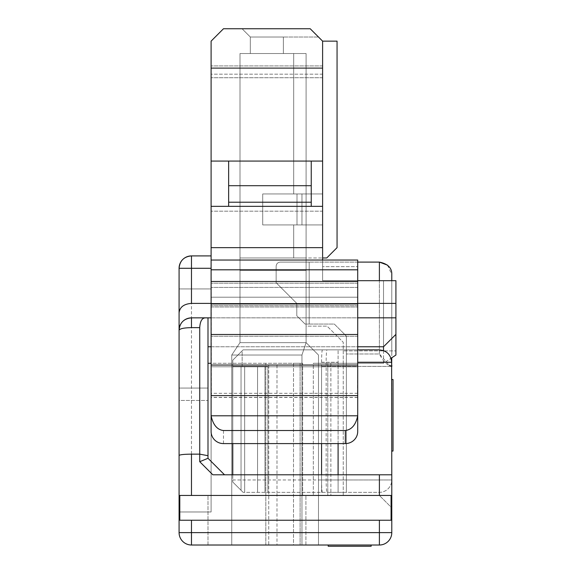 <?xml version="1.0" encoding="UTF-8"?>
<svg xmlns="http://www.w3.org/2000/svg" width="575" height="575" viewBox="0 0 575 575"><rect width="100%" height="100%" fill="white"/><g stroke="black" fill="none" stroke-linecap="round" stroke-linejoin="round"><path stroke-width="0.43" stroke-dasharray="2.88 2.16" d="M357.715 262.099L309.185 262.099L309.185 324.048L305.052 324.048L296.793 315.79L296.793 303.399L276.144 282.749L276.144 266.232C276.395 263.724 277.768 262.351 280.269 262.099L309.185 262.099L309.185 324.048L305.052 324.048L296.793 315.79L296.793 303.399L276.144 282.749L276.144 266.232C276.395 263.724 277.768 262.351 280.269 262.099L309.185 262.099L309.185 324.048L305.052 324.048L296.793 315.79L296.793 303.399L276.144 282.749L276.144 266.232C276.395 263.724 277.768 262.351 280.269 262.099L309.185 262.099L280.269 262.099C277.768 262.351 276.395 263.724 276.144 266.232C276.395 263.724 277.768 262.351 280.269 262.099L309.185 262.099L309.185 324.048L305.052 324.048L334.319 324.048L346.351 336.088L334.319 324.048L305.052 324.048L309.185 324.048L309.185 262.099L309.185 324.048L305.052 324.048L296.793 315.79L296.793 303.399L276.144 282.749L276.144 266.232L276.144 282.749L296.793 303.399L296.793 315.79L305.052 324.048L296.793 315.79L296.793 303.399L276.144 282.749L276.144 266.232C276.395 263.724 277.768 262.351 280.269 262.099C277.768 262.351 276.395 263.724 276.144 266.232L276.144 282.749L296.793 303.399L296.793 315.79L305.052 324.048L296.793 315.79L296.793 303.399L276.144 282.749L276.144 266.232C276.395 263.724 277.768 262.351 280.269 262.099L309.185 262.099L309.185 324.048L309.185 262.099L280.269 262.099L379.392 262.099L379.392 353.992L389.304 365.298M357.715 349.866L379.191 349.866C386.759 350.549 390.907 354.682 391.625 362.257L391.783 479.96A12.391 12.391 0 0 1 379.392 492.351L326.952 492.351C326.471 491.625 326.205 487.492 326.162 479.96L326.162 362.257C326.205 354.725 326.471 350.592 326.952 349.866L322.395 349.866C321.892 350.592 321.619 354.725 321.576 362.257L321.576 443.591M232.774 474.799L232.774 479.96L391.783 479.96A12.391 12.391 0 0 1 379.392 492.351L326.952 492.351M391.783 451.052L391.783 379.514L391.783 451.052L393.027 451.052L393.027 379.514M321.576 474.799L321.576 479.96C321.619 487.492 321.892 491.625 322.395 492.351M232.774 479.96L232.774 482.03L243.103 492.351L346.351 492.351L243.103 492.351L232.774 482.03L232.774 362.257L232.774 443.591M322.395 349.866L243.103 349.866L232.774 360.187L232.774 362.257L232.774 360.187L243.103 349.866L326.952 349.866M243.103 492.351L232.774 482.03L243.103 492.351M346.351 336.088L346.351 492.351L346.351 336.088M391.625 366.383L321.576 366.383L391.783 366.383L391.783 353.992L391.783 357.779L383.525 363.285L383.525 346.768L207.999 346.768L207.999 317.853L207.999 458.282L207.999 388.067L179.084 388.067L179.084 495.449L207.999 495.449L207.999 545.014L265.815 545.014L265.815 363.285L265.815 545.014L268.733 545.014L268.733 363.285L276.992 363.285L276.992 492.351L276.992 363.285L268.733 363.285L268.733 545.014L276.992 545.014L276.992 492.351L276.992 545.014L293.509 545.014L293.509 363.285L211.097 363.285M267.885 492.351L267.885 366.383L264.967 366.383L267.885 366.383L267.885 492.351M264.967 492.351L264.967 366.383L257.557 366.383L257.557 492.351L257.557 366.383L244.662 366.383L264.967 366.383L264.967 492.351M321.576 362.257L338.093 362.257L338.093 349.866L338.093 479.96L391.783 479.96L391.783 474.799L379.392 474.799L379.392 495.449L391.783 507.84L391.783 474.799L391.783 507.84L379.392 495.449L379.392 474.799L224.516 474.799L379.392 474.799L379.392 495.449L391.079 495.449L391.079 520.231L379.392 520.231L379.392 545.014M391.783 280.686L391.783 353.992L391.783 280.686M242.147 366.383L267.885 366.383L241.04 366.383L241.04 490.288L241.04 366.383L232.774 366.383L232.774 482.03L232.774 366.383L241.04 366.383L241.04 490.288L241.04 366.383L242.147 366.383L232.774 366.383L232.774 360.187L243.103 349.866L379.191 349.866L243.103 349.866L242.147 350.815L242.147 366.383L242.147 350.815L232.774 360.187L232.774 366.383L242.147 366.383M391.783 365.183L391.783 366.383C387.133 365.384 383 361.258 379.392 353.992L346.351 353.992L379.392 353.992L379.392 280.686M387.507 265.14L391.783 274.491M207.999 317.838L207.999 363.285L293.509 363.285L293.509 545.014L305.922 545.014L301.954 545.014L301.954 355.027L306.087 342.635L306.087 257.967L293.696 257.967L322.604 257.967L306.087 257.967L306.087 326.118L327.089 326.118L343.253 342.283L343.253 363.285L313.332 363.285L313.332 495.449L313.332 363.285L327.793 363.285L327.793 495.449L327.793 363.285L343.253 363.285L343.253 495.449L302.644 495.449L343.253 495.449L343.253 342.283L327.089 326.118L306.087 326.118L306.087 262.099L306.087 342.635L240.005 342.635L231.747 355.027L240.005 342.635L306.087 342.635L240.005 342.635L231.747 355.027L240.005 342.635L306.087 342.635L240.005 342.635L231.747 355.027L240.005 342.635L306.087 342.635L240.005 342.635L231.747 355.027L301.954 355.027L301.954 545.014L301.954 355.027L231.747 355.027L231.747 545.014L231.747 355.027L231.747 545.014L231.747 355.027L240.005 342.635L306.087 342.635L301.954 355.027L231.747 355.027L301.954 355.027L301.954 545.014L301.954 355.027L306.087 342.635L301.954 355.027L301.954 545.014L301.954 355.027L306.087 342.635L318.478 355.027L306.087 342.635L301.954 355.027L231.747 355.027L231.747 545.014L231.747 355.027L301.954 355.027L231.747 355.027L231.747 545.014L301.954 545.014L231.747 545.014L231.747 355.027L301.954 355.027L306.087 342.635L318.478 355.027L306.087 342.635L318.478 355.027L318.478 545.014L318.478 355.027L318.478 545.014L301.954 545.014L301.954 355.027L306.087 342.635L318.478 355.027L318.478 545.014L318.478 355.027L306.087 342.635L318.478 355.027L318.478 545.014L318.478 355.027L318.478 545.014L207.999 545.014L207.999 495.449L179.084 495.449L179.084 388.067L207.999 388.067L207.999 363.285L207.999 458.282L224.516 474.799L207.999 458.282L199.733 461.703L212.836 474.799L379.392 474.799M207.999 545.014L207.999 495.449L207.999 545.014L305.922 545.014L207.999 545.014M302.644 495.449L207.999 495.449L305.922 495.449L302.644 495.449L302.644 363.285L302.644 495.449M179.084 495.449L379.392 495.449L179.084 495.449L179.084 400.459L179.084 495.449M191.475 545.014L191.475 532.622L179.084 532.622L179.084 288.945L179.084 511.973L179.084 288.945L179.084 511.973L179.084 288.945L179.084 511.973L179.084 288.945L179.084 511.973L211.097 511.973L179.084 511.973L211.097 511.973L211.097 288.945L211.097 511.973L179.084 511.973L211.097 511.973L211.097 288.945L211.097 511.973L211.097 288.945L179.084 288.945L179.084 511.973L211.097 511.973L211.097 288.945L179.084 288.945L211.097 288.945L211.097 511.973L211.097 288.945L179.084 288.945M179.084 388.067L179.084 400.459L207.999 400.459L179.084 400.459L179.084 388.067L207.999 388.067L179.084 388.067M371.134 545.014L328.21 545.014L371.134 545.014M207.999 363.285L207.999 346.768L383.525 346.768L207.999 346.768M279.055 363.285L302.644 363.285L279.055 363.285M313.332 363.285L383.525 363.285L313.332 363.285M300.1 363.285L302.644 363.285L300.1 363.285L300.1 545.014L300.1 363.285L293.509 363.285L300.1 363.285M305.922 545.014L305.922 495.449L305.922 545.014M383.525 350.635L383.525 280.686L322.604 280.686L383.525 280.686L383.525 363.285L343.253 363.285L383.525 363.285L395.916 355.027L395.916 334.377L383.525 346.768M191.475 255.904A12.391 12.391 0 0 0 179.084 268.295L191.475 268.295L191.475 255.904L211.097 255.904L211.097 268.295L211.097 74.182L211.097 255.904M211.097 268.295L191.475 268.295L191.475 303.399C183.835 303.974 179.702 307.143 179.084 312.908M357.715 280.686L322.604 280.686L322.604 224.926L322.604 280.686L322.604 257.967L322.604 280.686L395.916 280.686L395.916 317.846L191.475 317.853C183.885 318.593 179.752 322.726 179.084 330.244A12.391 2.616 180 0 1 191.475 327.635L191.475 317.853A12.391 12.391 149.8 0 0 179.084 330.244M179.084 455.472C179.91 454.66 184.043 454.221 191.475 454.149L199.733 454.149L199.733 461.703M207.999 455.695L199.733 454.149L199.733 327.635L191.475 327.635L191.475 495.449L179.795 495.449L179.795 520.231L379.392 520.231M179.084 511.973L211.097 511.973L179.084 511.973M224.516 474.799L212.836 474.799L224.516 474.799L207.999 458.282M205.318 317.853C201.983 318.011 200.122 321.267 199.733 327.635M207.999 317.853L191.475 317.853L191.475 303.399L395.916 303.399M395.916 317.846L395.916 280.686L383.525 280.686L395.916 280.686L395.916 350.894L343.253 350.894L395.916 350.894L395.916 355.027M371.134 546.25L328.21 546.25L328.21 545.014M211.097 317.838L357.715 317.831M211.097 346.768L357.715 346.768M191.475 520.231L191.475 532.622L391.783 532.622L391.783 474.799M322.604 74.182L322.604 193.955L301.954 193.955L322.604 193.955L322.604 65.924L322.604 74.182L211.097 74.182L211.097 65.924L211.097 306.978L211.097 65.924L211.097 74.182L322.604 74.182M322.604 257.967L322.604 41.141L322.604 224.926L306.087 224.926L306.087 53.533L306.087 257.967L306.087 224.926L293.696 224.926L293.696 257.967L240.005 257.967L293.696 257.967L293.696 224.926L306.087 224.926L306.087 193.955L306.087 224.926L293.696 224.926L293.696 257.967L240.005 257.967L240.005 342.635L240.005 53.533L240.005 342.635L240.005 270.358L306.087 270.358L306.087 224.926L306.087 270.358L306.087 257.967L306.087 270.358L240.005 270.358L240.005 53.533L240.005 257.967L293.696 257.967L293.696 224.926L322.604 224.926L322.604 257.967L326.737 257.967L322.604 257.967L326.737 257.967L337.058 247.645L337.058 41.141L322.604 41.141L322.604 193.955L306.087 193.955L306.087 326.118L306.087 270.358L240.005 270.358L240.005 53.533L240.005 342.635L240.005 270.358L306.087 270.358L306.087 326.118L306.087 270.358L240.005 270.358L240.005 53.533L240.005 342.635L240.005 270.358L306.087 270.358L306.087 342.635L306.087 270.358L240.005 270.358L306.087 270.358L306.087 224.926L262.717 224.926L262.717 193.955L301.954 193.955L301.954 224.926L322.604 224.926L301.954 224.926L301.954 193.955L301.954 224.926L262.717 224.926L322.604 224.926L322.604 257.967L322.604 224.926L262.717 224.926L301.954 224.926L301.954 193.955L262.717 193.955L297.002 193.955L297.002 224.926L297.002 193.955L262.717 193.955L293.696 193.955L262.717 193.955L262.717 224.926L262.717 193.955L262.717 224.926L262.717 193.955L322.604 193.955L322.604 41.141L322.604 161.079L311.248 161.086L311.248 206.346L228.649 206.346L228.649 161.086L228.649 206.346L211.097 206.346L211.097 41.141M191.475 495.449L379.392 495.449M179.795 495.449L391.079 495.449L179.795 495.449M179.795 520.231L391.079 520.231L179.795 520.231M357.715 303.399L211.097 303.399M357.715 395.923L357.715 431.48A12.391 12.111 180 0 1 345.323 443.591L223.481 443.591A12.391 12.111 180 0 1 211.097 431.48L211.097 395.923M211.37 395.895L211.097 206.346M322.604 65.924L211.097 65.924L322.604 65.924L322.604 77.733L322.604 65.924L211.097 65.924M322.604 206.015L322.604 77.733L322.604 206.015M322.604 211.183L322.604 266.642L322.604 211.183L211.097 211.183L322.604 211.183M322.604 260.037L322.604 266.642L322.604 260.037L211.097 260.037L357.715 260.037L322.604 260.037L322.604 247.645L211.097 247.645M211.097 161.079L311.248 161.086L311.248 206.346L322.604 206.346L322.604 247.645M322.604 206.346L322.604 161.079M306.087 193.955L293.696 193.955L293.696 53.533L293.696 193.955L293.696 53.533L306.087 53.533L306.087 193.955L306.087 53.533L306.087 193.955L306.087 53.533L306.087 193.955L322.604 193.955L306.087 193.955L306.087 224.926L306.087 53.533L293.696 53.533L293.696 193.955L293.696 53.533L240.005 53.533L306.087 53.533L240.005 53.533L293.696 53.533L293.696 193.955L262.717 193.955L262.717 224.926L293.696 224.926L293.696 257.967L293.696 224.926L293.696 257.967L240.005 257.967L293.696 257.967L293.696 224.926L306.087 224.926L306.087 193.955L262.717 193.955L262.717 224.926L293.696 224.926L262.717 224.926L262.717 193.955L293.696 193.955L293.696 53.533L306.087 53.533L293.696 53.533L293.696 193.955L262.717 193.955L262.717 224.926L293.696 224.926L262.717 224.926L262.717 193.955L293.696 193.955L293.696 53.533L240.005 53.533L293.696 53.533L293.696 193.955L293.696 53.533L306.087 53.533L240.005 53.533L293.696 53.533L293.696 193.955L322.604 193.955L322.604 224.926L322.604 193.955L293.696 193.955L293.696 53.533L293.696 193.955L322.604 193.955L293.696 193.955L293.696 53.533L293.696 193.955L306.087 193.955M337.058 247.645L326.737 257.967L337.058 247.645L337.058 41.141L337.058 247.645M322.604 41.141L337.058 41.141L322.604 41.141M240.005 257.967L293.696 257.967L240.005 257.967M306.087 257.967L306.087 224.926L306.087 257.967M357.715 297.203L211.097 297.203L357.715 297.203L357.715 266.642L322.604 266.642L357.715 266.642L357.715 297.203L211.097 297.203L357.715 297.203M357.715 397.347L211.097 397.347M211.097 260.037L357.715 260.037L357.715 366.793L211.097 366.793L357.715 366.793L357.715 365.053L357.715 366.793L357.715 365.053L211.097 365.053M357.715 336.238L211.097 336.238L357.715 336.238M357.715 305.684L211.097 305.684L357.715 305.684M357.715 283.209L211.097 283.209L357.715 283.209M223.481 28.75L310.213 28.75L310.838 29.368M357.715 281.463L211.097 281.463M357.715 303.945L211.097 303.945M357.715 334.499L211.097 334.499M357.715 365.053L357.442 395.895M357.715 397.476L211.097 397.476M357.715 395.6L211.097 395.6M211.097 415.79C213.102 424.918 217.235 429.827 223.481 430.517L345.323 430.517C351.569 429.827 355.702 424.918 357.715 415.79L211.097 415.79M318.478 37.008L310.213 28.75L318.478 37.008L310.213 28.75L318.478 37.008L310.213 28.75L318.478 37.008L250.326 37.008L242.068 28.75L310.213 28.75L318.478 37.008L250.326 37.008L318.478 37.008L250.326 37.008L242.068 28.75L310.213 28.75L242.068 28.75L310.213 28.75L242.068 28.75L310.213 28.75L242.068 28.75L250.326 37.008L283.367 37.008L250.326 37.008L242.068 28.75L250.326 37.008L283.367 37.008L283.367 53.533L250.326 53.533L283.367 53.533L250.326 53.533L283.367 53.533L250.326 53.533L283.367 53.533L250.326 53.533L283.367 53.533L283.367 37.008L283.367 53.533L283.367 37.008L250.326 37.008L242.068 28.75L250.326 37.008L250.326 53.533L250.326 37.008L250.326 53.533L250.326 37.008L250.326 53.533L250.326 37.008L242.068 28.75L310.213 28.75M301.954 224.926L262.717 224.926L301.954 224.926L262.717 224.926L301.954 224.926L262.717 224.926L301.954 224.926L301.954 193.955L262.717 193.955L301.954 193.955L262.717 193.955L301.954 193.955L301.954 224.926M306.087 224.926L322.604 224.926L306.087 224.926M228.649 161.086L228.649 185.696L311.248 185.696L311.248 202.213L228.649 202.213L228.649 185.696M311.248 161.086L311.248 185.696M228.649 202.213L228.649 206.346L311.248 206.346L311.248 202.213M262.717 193.955L262.717 224.926L262.717 193.955M283.367 53.533L283.367 37.008L283.367 53.533M250.326 53.533L250.326 37.008L250.326 53.533M297.002 224.926L297.002 193.955L297.002 224.926M338.093 443.591L338.093 362.257L326.162 362.257M338.093 474.799L338.093 492.351L338.093 479.96L321.576 479.96M321.576 366.383L321.576 492.351L321.576 366.383M391.625 362.257L357.715 362.257M244.662 366.383L244.662 492.351L244.662 366.383M330.869 363.285L330.869 495.449L330.869 363.285M211.097 306.978L357.715 306.978L211.097 306.978M357.715 287.428L211.097 287.428L357.715 287.428M322.604 77.733L211.097 77.733L322.604 77.733M211.097 68.116L322.604 68.116M357.715 269.812L211.097 269.812M357.715 393.307L211.097 393.307M223.481 443.591L223.481 430.517"/><path stroke-width="0.86" d="M391.783 379.514L393.027 379.514L393.027 451.052L391.783 451.052M321.576 443.591L321.576 474.799M232.774 443.591L232.774 474.799M391.783 274.491L391.783 280.686L391.783 274.491C392.006 267.957 387.881 263.824 379.392 262.099L357.715 262.099M191.475 545.014A12.391 12.391 0 0 1 179.084 532.622A12.391 12.391 0 0 0 191.475 545.014L379.392 545.014L191.475 545.014L191.475 520.231L179.795 520.231L179.795 495.449L379.392 495.449L379.392 474.799L391.783 474.799L391.625 362.257C390.914 354.689 386.767 350.556 379.191 349.866L357.715 349.866M357.715 346.768L383.525 346.768L395.916 334.377L395.916 355.027L390.986 358.311L395.916 355.027L391.783 357.779L391.625 366.383M389.304 365.298L391.625 366.318M379.392 280.686L379.392 262.099L387.507 265.14M179.084 288.945L179.084 268.295C179.795 260.734 183.928 256.601 191.475 255.904L191.475 268.295L211.097 268.295M391.783 474.799L391.783 532.622A12.391 12.391 0 0 1 379.392 545.014L379.392 532.622L179.084 532.622L179.084 268.295A12.391 12.391 0 0 1 191.475 255.904L211.097 255.904M211.097 363.285L207.999 363.285M207.999 455.695L207.999 317.853L205.318 317.853C201.983 318.011 200.122 321.267 199.733 327.635L199.733 454.149L207.999 455.695L207.999 458.282L224.516 474.799M383.525 346.768L383.525 350.635M179.084 455.472C179.91 454.66 184.043 454.221 191.475 454.149L199.733 454.149L199.733 461.703L207.999 458.282M179.084 330.244L179.084 330.244A12.391 12.391 0 0 1 191.475 317.853L191.475 327.635C183.935 327.786 179.81 328.656 179.084 330.244C179.752 322.726 183.885 318.593 191.475 317.853L205.318 317.853M179.084 312.908C179.702 307.143 183.835 303.974 191.475 303.399L191.475 268.295L179.084 268.295M191.475 520.231L379.392 520.231L379.392 532.622L391.783 532.622A12.391 12.391 0 0 1 379.392 545.014M328.21 545.014L328.21 546.25L371.134 546.25L371.134 545.014M191.475 317.853L211.097 317.838M357.715 317.831L395.916 317.831L395.916 303.399L357.715 303.399M207.999 346.768L211.097 346.768M395.916 355.027L395.916 317.831M379.392 474.799L212.836 474.799L199.733 461.703M379.392 520.231L391.079 520.231L391.079 495.449L379.392 495.449M211.097 303.399L191.475 303.399M395.916 303.399L395.916 280.686L357.715 280.686M322.604 161.079L322.604 206.346L211.097 206.346L211.097 161.079L322.604 161.079L322.604 41.141L337.058 41.141L337.058 247.645L326.737 257.967L322.604 257.967M211.097 415.79L211.097 431.48A12.391 12.111 180 0 0 223.481 443.591L345.323 443.591L345.323 430.517L223.481 430.517C217.235 429.827 213.102 424.918 211.097 415.79L357.715 415.79L357.715 395.6L211.097 395.6L211.097 415.79M211.097 206.346L211.097 395.6M310.838 29.368L322.604 41.141L310.213 28.75L223.481 28.75L211.097 41.141L211.097 161.079M322.604 260.037L322.604 206.346M345.323 430.517C351.677 429.741 355.81 424.832 357.715 415.79L357.715 431.48A12.391 12.111 180 0 1 345.323 443.591M357.715 395.6L357.715 365.053L211.097 365.053M357.715 365.053L357.715 334.499L211.097 334.499M357.715 334.499L357.715 303.945L211.097 303.945M357.715 303.945L357.715 281.463L211.097 281.463M357.715 281.463L357.715 260.037L211.097 260.037M211.097 41.141L223.481 28.75M318.478 37.008L310.213 28.75M311.248 185.696L311.248 206.346L228.649 206.346L228.649 185.696L311.248 185.696L311.248 161.086M228.649 161.086L228.649 185.696M338.093 474.799L338.093 443.591M357.715 362.257L391.625 362.257M191.475 495.449L191.475 454.149M191.475 327.635L199.733 327.635M357.715 269.812L211.097 269.812M322.604 247.645L211.097 247.645M322.604 68.116L211.097 68.116M311.248 202.213L228.649 202.213M391.783 366.383L391.783 365.183L391.848 366.383"/></g></svg>
